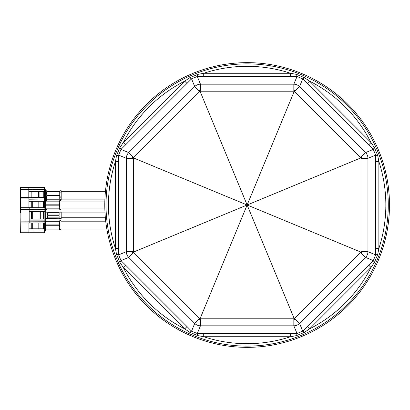 <?xml version="1.0" encoding="UTF-8"?>
<svg xmlns="http://www.w3.org/2000/svg" width="410" height="410" viewBox="0 0 410 410"><rect width="100%" height="100%" fill="white"/><g stroke="black" fill="none" stroke-linecap="round" stroke-linejoin="round"><path stroke-width="0.61" d="M104.791 205A142.357 142.357 0 0 0 247.143 347.357A142.357 142.357 0 0 0 389.5 205A142.357 142.357 0 0 0 247.143 62.643A142.357 142.357 0 0 0 104.791 205M199.716 319.508L200.141 318.473L200.459 318.795A8.133 0.779 135.5 0 1 199.716 319.508A8.133 0.779 89.5 0 1 199.69 318.478L133.67 252.457A8.133 0.779 -179.5 0 1 132.635 252.432L133.67 252.001L133.67 252.457L128.709 257.413L121.001 260.606L118.628 254.876L118.628 155.123L121.001 149.394L191.537 78.858L197.266 76.486L297.024 76.486L302.754 78.858L373.29 149.394L375.662 155.123L375.662 254.876L373.29 260.606L302.754 331.142L297.024 333.514L197.266 333.514L191.537 331.142L187.006 326.555L184.715 328.851L123.297 267.433L119.848 262.385L116.558 254.436L115.425 248.429A138.693 138.693 0 0 1 115.425 161.571L116.558 155.564L119.848 147.615L123.297 142.567A138.693 138.693 0 0 1 184.715 81.149L189.758 77.705L197.712 74.41L203.719 73.277L290.572 73.277L296.579 74.41L304.533 77.705L309.576 81.149L370.994 142.567L374.443 147.615L377.733 155.564L378.866 161.571L378.866 248.429L377.733 254.436L374.443 262.385L370.994 267.433L309.576 328.851L304.533 332.295L296.579 335.59L290.572 336.723L203.719 336.723L197.712 335.59L189.758 332.295L184.715 328.851A138.693 138.693 0 0 1 123.297 267.433L125.588 265.142L121.001 260.606L119.848 262.385M296.579 74.41L297.024 76.486L293.832 84.188L293.832 91.204A8.133 0.779 -44.5 0 1 294.575 90.492L294.149 91.527L293.832 91.204L200.459 91.204L199.69 91.522L133.67 157.542L133.347 158.316A8.133 0.779 -134.5 0 1 132.635 157.568L247.143 205L200.141 318.473L199.69 318.478L194.729 323.434L191.537 331.142L189.758 332.295M290.572 333.479L290.572 336.723A138.693 138.693 0 0 1 203.719 336.723L203.719 333.479M307.285 326.555L309.576 328.851A138.693 138.693 0 0 0 370.994 267.433L368.703 265.142M361.656 252.432L360.621 252.001L360.943 251.684A8.133 0.779 45.5 0 1 361.656 252.432A8.133 0.779 -0.5 0 1 360.621 252.457L294.6 318.478A8.133 0.779 90.5 0 1 294.575 319.508L294.149 318.473L294.6 318.478L299.561 323.434L302.754 331.142L304.533 332.295M199.716 90.492A8.133 0.779 -135.5 0 1 200.459 91.204L200.459 84.188A8.133 8.098 157.5 0 0 194.729 86.566L199.69 91.522A8.133 0.779 -89.5 0 1 199.716 90.492L247.143 205L360.621 252.001L360.621 252.457L365.582 257.413L373.29 260.606L374.443 262.385M375.627 161.571L378.866 161.571A138.693 138.693 0 0 1 378.866 248.429L375.627 248.429M368.703 144.858L370.994 142.567A138.693 138.693 0 0 0 309.576 81.149L307.285 83.445M294.575 90.492A8.133 0.779 -90.5 0 1 294.6 91.522L360.621 157.542A8.133 0.779 0.5 0 1 361.656 157.568L360.621 157.999L360.621 157.542L365.582 152.587L373.29 149.394L374.443 147.615M377.733 254.436L375.662 254.876L367.954 251.684L360.943 251.684L360.943 158.316L360.621 157.999L247.143 205L294.149 91.527L294.6 91.522L299.561 86.566L302.754 78.858L304.533 77.705M203.719 76.521L203.719 73.277A138.693 138.693 0 0 1 290.572 73.277L290.572 76.521M187.006 83.445L184.715 81.149L123.297 142.567L125.588 144.858M132.635 157.568A8.133 0.779 179.5 0 1 133.67 157.542L128.709 152.587L194.729 86.566L191.537 78.858L189.758 77.705M361.656 157.568A8.133 0.779 -45.5 0 1 360.943 158.316L367.954 158.316A8.133 8.098 -112.5 0 0 365.582 152.587L299.561 86.566A8.133 8.098 -157.5 0 0 293.832 84.188L200.459 84.188L197.266 76.486L197.712 74.41M197.712 335.59L197.266 333.514L200.459 325.812L200.459 318.795L293.832 318.795L293.832 325.812A8.133 8.098 -22.5 0 0 299.561 323.434L365.582 257.413A8.133 8.098 -67.5 0 0 367.954 251.684L367.954 158.316L375.662 155.123L377.733 155.564M119.848 147.615L121.001 149.394L128.709 152.587A8.133 8.098 112.5 0 0 126.336 158.316L133.347 158.316L133.347 251.684L133.67 252.001L247.143 205L294.149 318.473L293.832 318.795A8.133 0.779 44.5 0 0 294.575 319.508M132.635 252.432A8.133 0.779 134.5 0 1 133.347 251.684L126.336 251.684A8.133 8.098 67.5 0 0 128.709 257.413L194.729 323.434A8.133 8.098 22.5 0 0 200.459 325.812L293.832 325.812L297.024 333.514L296.579 335.59M118.664 248.429L115.425 248.429L115.425 161.571L118.664 161.571M116.558 254.436L118.628 254.876L126.336 251.684L126.336 158.316L118.628 155.123L116.558 155.564M104.842 201.095L61.187 201.095M104.842 208.905L61.187 208.905M105.011 212.892L61.187 212.892M105.365 217.772L61.187 217.772M106.825 228.995L61.187 228.995M104.909 199.142L61.187 199.142M44.864 209.73L45.735 209.73L45.735 220.928L44.864 220.928M59.122 212.785L47.55 212.785L47.55 214.963L59.122 214.963L59.122 212.785M59.122 215.701L47.55 215.701L47.55 217.874L59.122 217.874L59.122 215.701M45.735 212.16L61.187 212.16L61.187 218.504L59.122 218.504L59.122 218.243L45.735 218.504M31.242 222.973L29.171 222.845L29.171 207.814L31.242 207.685L20.869 207.685L20.869 222.973L44.864 222.973L20.869 222.973M44.864 207.685L31.242 207.685L44.864 207.685L44.864 209.807L29.171 209.807M20.869 221.123L44.864 221.226L44.864 222.973M44.864 209.438L20.869 209.536M39.058 219.048L39.058 211.611L43.624 211.611L43.624 219.048L32.303 219.048L32.303 211.611L29.171 211.611M32.303 219.048L31.508 219.048L31.508 211.611M31.508 219.048L29.171 219.048M29.171 220.857L44.864 220.857L44.864 219.048L43.624 219.048M43.624 211.611L44.864 211.611L44.864 209.807M39.058 211.611L32.303 211.611M40.298 211.611L40.298 219.048M44.864 211.611L44.864 219.048M44.864 220.857L44.864 221.226M44.618 199.398L45.484 199.398L45.484 209.73M38.812 207.685L38.812 201.279L44.618 201.279L44.618 197.353L20.623 197.353L20.5 212.647L20.5 187.595L44.495 187.595L28.802 187.724L28.802 189.446L20.5 189.446M44.618 199.065L28.925 199.204M20.869 212.647L20.5 212.647M28.925 207.685L28.925 197.353M32.703 207.685L32.703 201.279L28.925 201.279M31.262 207.685L31.262 201.279M44.618 201.279L44.618 207.685M40.052 201.279L40.052 207.685M43.378 201.279L43.378 207.685M38.812 201.279L32.703 201.279M61.044 200.516L60.982 209.546L60.982 200.454L59.942 200.454L59.327 200.972L45.484 200.972M59.327 201.161C60.255 202.053 60.255 203.268 59.327 204.81L59.327 201.161L45.484 201.161M45.484 204.81L59.327 204.81M59.327 205.19C60.255 206.732 60.255 207.947 59.327 208.839L59.327 205.19L45.484 205.19M45.484 208.839L59.327 208.839M60.982 209.546L59.942 209.546L59.327 209.028L45.484 209.028M46.807 201.008L46.397 200.516L45.484 200.516M46.397 209.402L46.807 208.992L46.397 209.484L45.484 209.484M45.484 220.928L45.484 230.692L44.618 230.692M44.618 222.973L44.618 232.736L20.623 232.736L20.869 217.449M28.925 232.736L28.925 222.973M28.925 230.886L44.618 231.025M40.052 222.973L40.052 228.811L31.262 228.811L31.262 222.973M32.703 228.811L32.703 222.973M31.262 228.811L28.925 228.811M43.378 222.973L43.378 228.811L40.052 228.811M38.812 228.811L38.812 222.973M43.378 228.811L44.618 228.811M60.982 220.549L60.982 229.636L60.982 220.549L59.942 220.549L59.327 221.062L45.484 221.062M59.327 221.256C60.255 222.143 60.255 223.358 59.327 224.9L59.327 221.256L45.484 221.256M45.484 224.9L59.327 224.9M59.327 225.285C60.255 226.827 60.255 228.042 59.327 228.929L59.327 225.285L45.484 225.285M45.484 228.929L59.327 228.929M60.982 229.636L59.942 229.636L59.327 229.123L45.484 229.123M44.495 189.64L45.361 189.64L45.361 199.398M28.802 197.353L28.802 189.446L44.495 189.343L44.495 189.712L28.802 189.712M44.495 187.595L44.495 189.343M31.934 197.353L31.934 191.521L28.802 191.521M31.139 197.353L31.139 191.521M38.689 197.353L38.689 191.521L44.495 191.521L44.495 189.712M38.689 191.521L31.934 191.521M32.098 189.307L30.12 189.307M39.924 191.521L39.924 197.353M43.255 191.521L43.255 197.353M44.495 191.521L44.495 197.353M60.106 191.788L59.742 191.475L46.807 191.475L46.397 192.305L46.807 195.016L59.742 195.016L59.742 191.475L60.157 192.305L59.742 195.016M59.742 195.462L46.807 195.462L46.397 196.708L46.397 198.168L46.807 199.004L59.742 199.004L59.742 195.462L60.157 196.708L60.157 198.168L59.742 199.004M60.157 190.834L59.742 191.25L60.157 190.752L61.187 190.752L61.187 199.721L60.157 199.721L59.742 199.229L46.807 199.229L46.397 199.721L45.484 199.721M59.742 191.25L46.807 191.25L46.397 190.752L45.361 190.752M46.397 199.644L46.807 199.229M388.27 205A141.127 141.127 0 0 1 247.143 346.127A141.127 141.127 0 0 1 106.021 205A141.127 141.127 0 0 1 247.143 63.873A141.127 141.127 0 0 1 388.27 205M187.006 326.555L125.588 265.142M28.925 198.081L20.623 198.081M28.925 232.014L20.623 232.014M46.807 195.462L46.807 199.004M46.807 191.475L46.807 195.016M105.713 221.19L61.187 221.19M105.447 191.332L61.187 191.332"/></g></svg>
